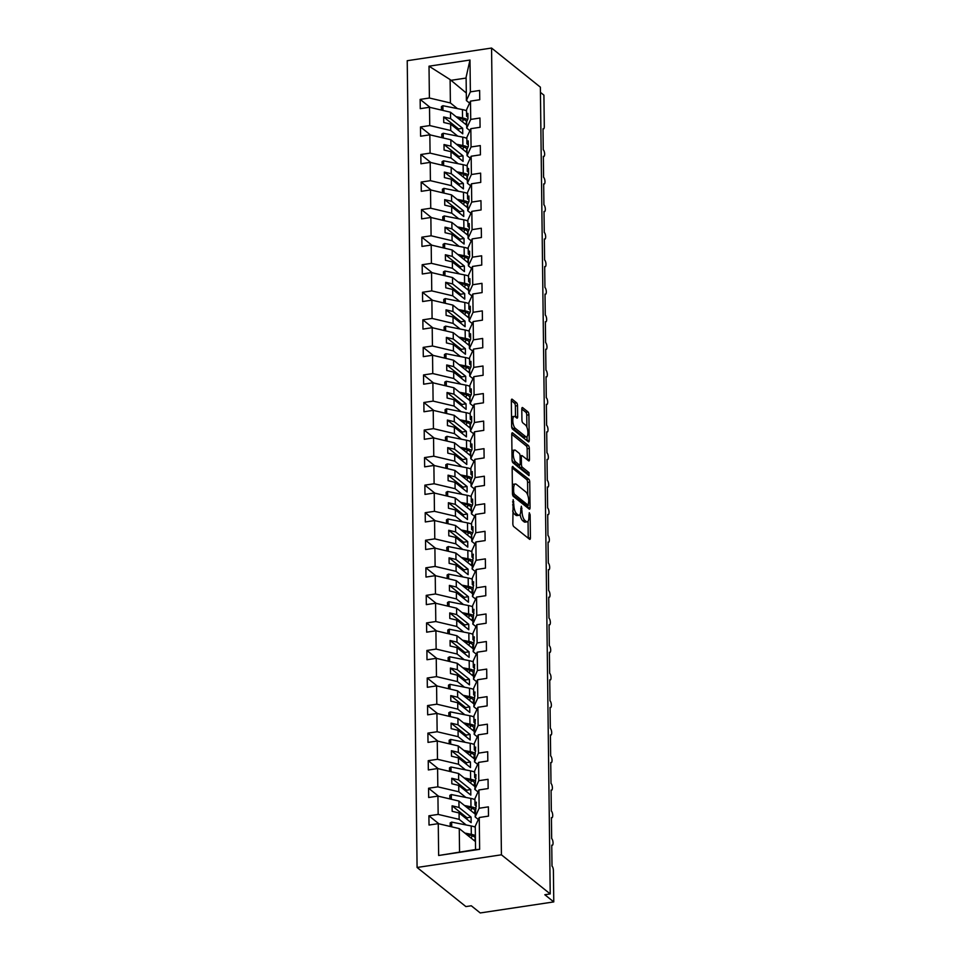<?xml version="1.0" encoding="UTF-8"?>
<svg xmlns="http://www.w3.org/2000/svg" width="961" height="961" viewBox="0 0 961 961"><rect width="100%" height="100%" fill="white"/><g stroke="black" fill="none" stroke-linecap="round" stroke-linejoin="round"><path stroke-width="1.44" d="M513.15 499.708L512.838 523.709A2.294 0.817 81.5 0 0 513.739 526.58L529.559 539.265A2.294 0.817 81.5 0 0 529.883 539.373A2.294 0.817 81.5 0 0 530.412 537.8L530.136 514.808L529.283 512.73L528.934 516.802A7.352 2.619 81.5 0 1 527.217 521.823A7.352 2.619 81.5 0 1 526.208 521.475L524.898 520.418A7.352 2.619 81.5 0 1 521.991 511.24L521.33 506.255L520.766 510.255A7.352 2.619 81.5 0 1 519.048 515.264A7.352 2.619 81.5 0 1 518.039 514.916L516.718 513.859A7.352 2.619 81.5 0 1 513.823 504.681L513.15 499.708M517.535 405.674A2.294 0.817 81.5 0 0 516.622 402.803L512.189 399.247A2.294 0.817 81.5 0 0 511.865 399.139A2.294 0.817 81.5 0 0 511.336 400.713L511.648 426.24A2.294 0.817 81.5 0 0 512.549 429.111L528.37 441.784A2.294 0.817 81.5 0 0 528.682 441.892A2.294 0.817 81.5 0 0 529.223 440.33L528.91 414.804A2.294 0.817 81.5 0 0 528.009 411.933L522.64 407.632A2.294 0.817 81.5 0 0 522.328 407.524A2.294 0.817 81.5 0 0 521.787 409.098L521.931 420.017A2.294 0.817 81.5 0 0 522.832 422.888L525.487 425.014A6.15 2.198 81.5 0 1 527.865 431.597A6.15 2.198 81.5 0 1 526.472 436.883A6.15 2.198 81.5 0 1 525.631 436.594L515.216 428.246A6.15 2.198 81.5 0 1 512.85 421.663A6.15 2.198 81.5 0 1 514.231 416.377A6.15 2.198 81.5 0 1 515.072 416.666L516.814 418.059A2.294 0.817 81.5 0 0 517.126 418.167A2.294 0.817 81.5 0 0 517.667 416.606L517.535 405.674L515.372 405.998A2.294 0.817 81.5 0 0 514.459 403.127L511.336 400.629M501.426 854.809L491.564 48.05L407.224 60.711L417.086 867.471L501.426 854.809L550.221 893.922L544.815 894.739L553.776 901.911L553.392 870.498A3.508 1.249 -98.5 0 0 552.01 866.113L551.746 845.175A3.508 1.249 81.5 0 0 552.239 845.344A3.508 1.249 81.5 0 0 553.019 842.329A3.508 1.249 81.5 0 0 551.674 838.569L551.41 817.619A3.508 1.249 81.5 0 0 551.902 817.787A3.508 1.249 81.5 0 0 552.683 814.772A3.508 1.249 81.5 0 0 551.338 811.012L551.073 790.074A3.508 1.249 81.5 0 0 551.554 790.242A3.508 1.249 81.5 0 0 552.347 787.215A3.508 1.249 81.5 0 0 551.001 783.455L550.737 762.517A3.508 1.249 81.5 0 0 551.218 762.686A3.508 1.249 81.5 0 0 552.01 759.658A3.508 1.249 81.5 0 0 550.665 755.911L550.401 734.961A3.508 1.249 81.5 0 0 550.881 735.129A3.508 1.249 81.5 0 0 551.674 732.114A3.508 1.249 81.5 0 0 550.329 728.354L550.064 707.416A3.508 1.249 81.5 0 0 550.545 707.572A3.508 1.249 81.5 0 0 551.338 704.557A3.508 1.249 81.5 0 0 549.992 700.797L549.728 679.859A3.508 1.249 81.5 0 0 550.209 680.028A3.508 1.249 81.5 0 0 551.001 677A3.508 1.249 81.5 0 0 549.656 673.241L549.392 652.303A3.508 1.249 81.5 0 0 549.872 652.471A3.508 1.249 81.5 0 0 550.665 649.456A3.508 1.249 81.5 0 0 549.32 645.696L549.055 624.746A3.508 1.249 81.5 0 0 549.536 624.914A3.508 1.249 81.5 0 0 550.329 621.899A3.508 1.249 81.5 0 0 548.983 618.139L548.719 597.201A3.508 1.249 81.5 0 0 549.199 597.37A3.508 1.249 81.5 0 0 549.992 594.342A3.508 1.249 81.5 0 0 548.647 590.583L548.383 569.645A3.508 1.249 81.5 0 0 548.863 569.813A3.508 1.249 81.5 0 0 549.656 566.786A3.508 1.249 81.5 0 0 548.311 563.038L548.046 542.088A3.508 1.249 81.5 0 0 548.527 542.256A3.508 1.249 81.5 0 0 549.32 539.241A3.508 1.249 81.5 0 0 547.962 535.481L547.71 514.543A3.508 1.249 81.5 0 0 548.19 514.7A3.508 1.249 81.5 0 0 548.983 511.684A3.508 1.249 81.5 0 0 547.626 507.925L547.374 486.987A3.508 1.249 81.5 0 0 547.854 487.155A3.508 1.249 81.5 0 0 548.647 484.128A3.508 1.249 81.5 0 0 547.289 480.368L547.037 459.43A3.508 1.249 81.5 0 0 547.518 459.598A3.508 1.249 81.5 0 0 548.311 456.583A3.508 1.249 81.5 0 0 546.953 452.823L546.701 431.873A3.508 1.249 81.5 0 0 547.181 432.042A3.508 1.249 81.5 0 0 547.974 429.026A3.508 1.249 81.5 0 0 546.617 425.267L546.365 404.329A3.508 1.249 81.5 0 0 546.845 404.497A3.508 1.249 81.5 0 0 547.638 401.47A3.508 1.249 81.5 0 0 546.28 397.71L546.028 376.772A3.508 1.249 81.5 0 0 546.509 376.94A3.508 1.249 81.5 0 0 547.302 373.913A3.508 1.249 81.5 0 0 545.944 370.153L545.692 349.215A3.508 1.249 81.5 0 0 546.172 349.384A3.508 1.249 81.5 0 0 546.965 346.368A3.508 1.249 81.5 0 0 545.608 342.609L545.355 321.671A3.508 1.249 81.5 0 0 545.836 321.827A3.508 1.249 81.5 0 0 546.629 318.812A3.508 1.249 81.5 0 0 545.271 315.052L545.019 294.114A3.508 1.249 81.5 0 0 545.5 294.282A3.508 1.249 81.5 0 0 546.292 291.255A3.508 1.249 81.5 0 0 544.935 287.495L544.683 266.557A3.508 1.249 81.5 0 0 545.163 266.726A3.508 1.249 81.5 0 0 545.956 263.71A3.508 1.249 81.5 0 0 544.599 259.95L544.346 239.001A3.508 1.249 81.5 0 0 544.827 239.169A3.508 1.249 81.5 0 0 545.62 236.154A3.508 1.249 81.5 0 0 544.262 232.394L544.01 211.456A3.508 1.249 81.5 0 0 544.491 211.612A3.508 1.249 81.5 0 0 545.283 208.597A3.508 1.249 81.5 0 0 543.926 204.837L543.674 183.899A3.508 1.249 81.5 0 0 544.154 184.068A3.508 1.249 81.5 0 0 544.947 181.04A3.508 1.249 81.5 0 0 543.59 177.28L543.337 156.343A3.508 1.249 81.5 0 0 543.818 156.511A3.508 1.249 81.5 0 0 544.611 153.496A3.508 1.249 81.5 0 0 543.253 149.736L543.001 128.798A3.508 1.249 81.5 0 0 543.482 128.954A3.508 1.249 81.5 0 0 544.298 126.564L543.914 95.151L540.43 92.364M491.564 48.05L540.37 87.163L550.221 893.922M513.006 466.541A2.294 0.817 81.5 0 0 512.693 466.433A2.294 0.817 81.5 0 0 512.153 467.995L512.465 493.534A2.294 0.817 81.5 0 0 513.366 496.393L529.199 509.078A2.294 0.817 81.5 0 0 529.511 509.186A2.294 0.817 81.5 0 0 530.052 507.624L529.739 482.086A2.294 0.817 81.5 0 0 528.826 479.215L512.417 466.626M512.057 459.887L511.745 434.36A2.294 0.817 81.5 0 1 512.285 432.786A2.294 0.817 81.5 0 1 512.597 432.894L528.418 445.58A2.294 0.817 81.5 0 1 529.319 448.439L529.463 459.37A2.294 0.817 81.5 0 1 528.922 460.944A2.294 0.817 81.5 0 1 528.61 460.824L522.183 455.682A2.294 0.817 81.5 0 0 521.871 455.574A2.294 0.817 81.5 0 0 521.33 457.148L521.427 464.391A2.294 0.817 81.5 0 0 522.328 467.262L529.006 472.62L529.043 475.647L512.958 462.758A2.294 0.817 81.5 0 1 512.057 459.887A6.15 2.198 81.5 0 0 513.51 462.253L515.673 461.929A6.15 2.198 81.5 0 1 513.306 455.346A6.15 2.198 81.5 0 1 514.688 450.06A6.15 2.198 81.5 0 1 515.528 450.349L519.204 453.292A2.294 0.817 81.5 0 1 520.105 456.163L520.189 463.406A2.294 0.817 81.5 0 1 519.661 464.98A2.294 0.817 81.5 0 1 519.336 464.872L515.673 461.929M466.301 93.013L450.108 79.583L429.014 66.189L469.989 60.038L470.373 91.86L479.623 90.478L479.743 99.728L470.494 101.121L466.517 109.818L466.59 116.209L467.947 117.29M470.373 91.86L466.397 100.557L469.581 103.103M470.494 101.121L470.722 119.416L479.959 118.023L480.08 127.284L470.83 128.678L466.854 137.363L466.926 143.754L468.283 144.847M470.722 119.416L466.734 128.113L469.917 130.66M470.83 128.678L471.058 146.973L480.296 145.579L480.416 154.841L471.166 156.223L467.19 164.92L467.262 171.31L468.62 172.403M471.058 146.973L467.07 155.658L470.253 158.217M471.166 156.223L471.395 174.518L480.632 173.136L480.752 182.398L471.503 183.779L467.526 192.476L467.599 198.867L468.956 199.96M471.395 174.518L467.406 183.215L470.59 185.773M471.503 183.779L471.731 202.074L480.968 200.693L481.089 209.942L471.839 211.336L467.863 220.021L467.935 226.424L469.292 227.505M471.731 202.074L467.743 210.771L470.926 213.318M471.839 211.336L472.067 229.631L481.305 228.237L481.425 237.499L472.175 238.893L468.199 247.578L468.271 253.968L469.629 255.061M472.067 229.631L468.079 238.328L471.262 240.875M472.175 238.893L472.404 257.188L481.641 255.794L481.761 265.056L472.512 266.437L468.536 275.134L468.608 281.525L469.965 282.618M472.404 257.188L468.415 265.873L471.599 268.431M472.512 266.437L472.74 284.732L481.978 283.351L482.098 292.6L472.848 293.994L468.872 302.691L468.944 309.082L470.301 310.163M472.74 284.732L468.752 293.429L471.935 295.976M472.848 293.994L473.076 312.289L482.314 310.896L482.434 320.157L473.184 321.551L469.208 330.236L469.28 336.638L470.638 337.719M473.076 312.289L469.088 320.986L472.271 323.533M473.184 321.551L473.413 339.846L482.65 338.452L482.77 347.714L473.521 349.095L469.545 357.792L469.617 364.183L470.974 365.276M473.413 339.846L469.424 348.531L472.608 351.089M473.521 349.095L473.749 367.39L482.987 366.009L483.107 375.27L473.857 376.652L469.881 385.349L469.953 391.74L471.31 392.833M473.749 367.39L469.761 376.087L472.944 378.646M473.857 376.652L474.085 394.947L483.323 393.566L483.443 402.815L474.193 404.209L470.217 412.906L470.289 419.296L471.647 420.377M474.085 394.947L470.097 403.644L473.28 406.191M474.193 404.209L474.422 422.504L483.659 421.11L483.779 430.372L474.53 431.765L470.554 440.45L470.626 446.841L471.983 447.934M474.422 422.504L470.434 431.201L473.617 433.747M474.53 431.765L474.758 450.06L483.996 448.667L484.116 457.929L474.866 459.31L470.89 468.007L470.962 474.398L472.319 475.491M474.758 450.06L470.77 458.745L473.953 461.304M474.866 459.31L475.094 477.605L484.332 476.224L484.452 485.473L475.202 486.867L471.226 495.564L471.298 501.954L472.656 503.035M475.094 477.605L471.106 486.302L474.302 488.849M475.202 486.867L475.431 505.162L484.668 503.78L484.788 513.03L475.539 514.423L471.563 523.108L471.635 529.511L472.992 530.592M475.431 505.162L471.443 513.859L474.638 516.405M475.539 514.423L475.767 532.718L485.005 531.325L485.125 540.587L475.875 541.968L471.899 550.665L471.971 557.056L473.329 558.149M475.767 532.718L471.779 541.403L474.974 543.962M475.875 541.968L476.103 560.263L485.353 558.882L485.461 568.143L476.212 569.525L472.235 578.222L472.307 584.612L473.665 585.705M476.103 560.263L472.127 568.96L475.311 571.519M476.212 569.525L476.44 587.82L485.689 586.438L485.798 595.688L476.548 597.081L472.572 605.778L472.644 612.169L474.001 613.25M476.44 587.82L472.464 596.517L475.647 599.063M476.548 597.081L476.776 615.376L486.026 613.983L486.134 623.245L476.884 624.638L472.908 633.323L472.98 639.714L474.35 640.807M476.776 615.376L472.8 624.073L475.983 626.62M476.884 624.638L477.112 642.933L486.362 641.54L486.47 650.801L477.221 652.183L473.244 660.88L473.317 667.27L474.686 668.363M477.112 642.933L473.136 651.618L476.32 654.177M477.221 652.183L477.449 670.478L486.698 669.096L486.807 678.358L477.557 679.739L473.581 688.436L473.665 694.827L475.022 695.908M477.449 670.478L473.473 679.175L476.656 681.721M477.557 679.739L477.785 698.034L487.035 696.653L487.143 705.903L477.893 707.296L473.917 715.981L474.001 722.384L475.359 723.465M477.785 698.034L473.809 706.731L476.992 709.278M477.893 707.296L478.122 725.591L487.371 724.198L487.479 733.459L478.23 734.841L474.253 743.538L474.338 749.928L475.695 751.022M478.122 725.591L474.145 734.276L477.329 736.835M478.23 734.841L478.458 753.148L487.707 751.754L487.816 761.016L478.578 762.397L474.59 771.094L474.674 777.485L476.031 778.578M478.458 753.148L474.482 761.833L477.665 764.391M478.578 762.397L478.794 780.692L488.044 779.311L488.152 788.561L478.914 789.954L474.926 798.651L475.01 805.042L476.368 806.123M478.794 780.692L474.818 789.389L478.001 791.936M430.168 107.428L420.149 99.403L420.269 108.665L429.507 107.272L429.735 125.567L450.733 130.516L457.76 136.15M466.698 125.194L450.505 112.221L429.507 107.272M430.504 134.984L420.486 126.96L420.606 136.21L429.843 134.828L430.072 153.123L451.069 158.06L458.097 163.694M467.034 152.739L450.841 139.765L429.843 134.828M430.84 162.529L420.834 154.505L420.942 163.766L430.192 162.385L430.408 180.68L451.406 185.617L458.433 191.251M467.37 180.296L451.177 167.322L430.192 162.385M431.177 190.086L421.17 182.061L421.278 191.323L430.528 189.93L430.744 208.225L451.742 213.174L458.769 218.808M467.707 207.852L451.514 194.879L430.528 189.93M431.513 217.642L421.507 209.618L421.615 218.88L430.864 217.486L431.081 235.781L452.078 240.731L459.106 246.352M468.043 235.409L451.85 222.423L430.864 217.486M431.849 245.199L421.843 237.175L421.951 246.424L431.201 245.043L431.417 263.338L452.415 268.275L459.442 273.909M468.379 262.954L452.187 249.98L431.201 245.043M432.186 272.744L422.179 264.719L422.287 273.981L431.537 272.588L431.753 290.883L452.751 295.832L459.778 301.466M468.716 290.51L452.523 277.537L431.537 272.588M432.522 300.3L422.516 292.276L422.624 301.538L431.873 300.144L432.09 318.439L453.087 323.389L460.115 329.022M469.052 318.067L452.871 305.093L431.873 300.144M432.858 327.857L422.852 319.833L422.96 329.082L432.21 327.701L432.426 345.996L453.424 350.933L460.451 356.567M469.388 345.612L453.208 332.638L432.21 327.701M433.195 355.402L423.188 347.377L423.296 356.639L432.546 355.258L432.762 373.553L453.76 378.49L460.787 384.124M469.725 373.168L453.544 360.195L432.546 355.258M433.531 382.959L423.525 374.934L423.633 384.196L432.882 382.802L433.099 401.097L454.097 406.047L461.124 411.68M470.061 400.725L453.88 387.751L432.882 382.802M433.867 410.515L423.861 402.491L423.969 411.752L433.219 410.359L433.435 428.654L454.433 433.603L461.46 439.237M470.397 428.282L454.217 415.308L433.219 410.359M434.204 438.072L424.197 430.047L424.306 439.297L433.555 437.916L433.771 456.211L454.769 461.148L461.797 466.782M470.734 455.826L454.553 442.853L433.555 437.916M434.54 465.617L424.534 457.592L424.642 466.854L433.891 465.46L434.108 483.755L455.106 488.705L462.133 494.338M471.07 483.383L454.889 470.409L433.891 465.46M434.877 493.173L424.87 485.149L424.978 494.41L434.228 493.017L434.444 511.312L455.442 516.261L462.469 521.895M471.407 510.94L455.226 497.966L434.228 493.017M435.213 520.73L425.206 512.706L425.315 521.955L434.564 520.574L434.78 538.869L455.778 543.806L462.806 549.44M471.755 538.496L455.562 525.511L434.564 520.574M435.549 548.275L425.543 540.25L425.651 549.512L434.901 548.13L435.117 566.425L456.115 571.363L463.154 576.996M472.091 566.041L455.898 553.068L434.901 548.13M435.886 575.831L425.879 567.807L425.987 577.068L435.237 575.675L435.453 593.97L456.451 598.919L463.49 604.553M472.428 593.598L456.235 580.624L435.237 575.675M436.222 603.388L426.216 595.364L426.324 604.625L435.573 603.232L435.801 621.527L456.787 626.476L463.827 632.11M472.764 621.154L456.571 608.181L435.573 603.232M436.558 630.945L426.552 622.92L426.66 632.17L435.91 630.788L436.138 649.083L457.124 654.021L464.163 659.654M473.1 648.699L456.907 635.726L435.91 630.788M436.895 658.489L426.888 650.465L426.996 659.726L436.246 658.333L436.474 676.64L457.46 681.577L464.499 687.211M473.437 676.256L457.244 663.282L436.246 658.333M437.231 686.046L427.225 678.022L427.333 687.283L436.582 685.89L436.811 704.185L457.796 709.134L464.836 714.768M473.773 703.812L457.58 690.839L436.582 685.89M437.579 713.603L427.561 705.578L427.669 714.828L436.919 713.446L437.147 731.741L458.133 736.679L465.172 742.312M474.109 731.369L457.916 718.384L436.919 713.446M437.916 741.147L427.897 733.123L428.005 742.385L437.255 741.003L437.483 759.298L458.481 764.235L465.508 769.869M474.446 758.914L458.253 745.94L437.255 741.003M438.252 768.704L428.234 760.68L428.342 769.941L437.591 768.548L437.82 786.843L458.817 791.792L465.845 797.426M474.782 786.47L458.589 773.497L437.591 768.548M438.588 796.261L428.57 788.236L428.678 797.498L437.928 796.104L438.156 814.399L428.906 815.793L429.026 825.043L438.264 823.661L438.648 855.494L475.551 849.548M475.118 814.027L458.926 801.054L437.928 796.104M478.914 789.954L479.131 808.249L488.38 806.856L488.488 816.117L479.251 817.511L475.263 826.196L475.551 849.572L479.635 849.332L438.648 855.494M479.131 808.249L475.154 816.946L478.338 819.493M475.455 841.572L459.262 828.598L438.264 823.661M553.776 901.911L480.248 912.95L471.298 905.779L465.893 906.583L417.086 867.471M450.108 79.583L450.397 102.959L457.424 108.593M450.397 102.959L429.399 98.01L420.149 99.403M420.486 126.96L429.735 125.567M420.834 154.505L430.072 153.123M421.17 182.061L430.408 180.68M421.507 209.618L430.744 208.225M421.843 237.175L431.081 235.781M422.179 264.719L431.417 263.338M422.516 292.276L431.753 290.883M422.852 319.833L432.09 318.439M423.188 347.377L432.426 345.996M423.525 374.934L432.762 373.553M423.861 402.491L433.099 401.097M424.197 430.047L433.435 428.654M424.534 457.592L433.771 456.211M424.87 485.149L434.108 483.755M425.206 512.706L434.444 511.312M425.543 540.25L434.78 538.869M425.879 567.807L435.117 566.425M426.216 595.364L435.453 593.97M426.552 622.92L435.801 621.527M426.888 650.465L436.138 649.083M427.225 678.022L436.474 676.64M427.561 705.578L436.811 704.185M427.897 733.123L437.147 731.741M428.234 760.68L437.483 759.298M428.57 788.236L437.82 786.843M429.014 66.189L429.399 98.01M479.251 817.511L479.635 849.332M466.59 116.209L467.899 113.35L467.971 118.852L466.662 121.723L466.734 128.113M450.505 112.221L450.589 118.611L443.682 116.978L443.742 122.491L450.649 124.113L450.733 130.516M450.649 124.113L462.746 133.807L462.673 128.293L450.589 118.611M466.926 143.754L468.235 140.895L468.307 146.408L466.998 149.267L467.07 155.658M450.841 139.765L450.925 146.156L444.018 144.534L444.078 150.048L450.985 151.67L451.069 158.06M450.985 151.67L463.082 161.364L463.01 155.85L450.925 146.156M467.262 171.31L468.572 168.451L468.644 173.965L467.334 176.824L467.406 183.215M451.177 167.322L451.262 173.713L444.354 172.091L444.414 177.605L451.322 179.226L451.406 185.617M451.322 179.226L463.418 188.909L463.346 183.407L451.262 173.713M467.599 198.867L468.908 196.008L468.98 201.522L467.671 204.381L467.743 210.771M451.514 194.879L451.598 201.269L444.691 199.648L444.751 205.149L451.67 206.783L451.742 213.174M451.67 206.783L463.755 216.465L463.682 210.952L451.598 201.269M467.935 226.424L469.244 223.565L469.316 229.066L468.007 231.925L468.079 238.328M451.85 222.423L451.934 228.826L445.027 227.192L445.087 232.706L452.006 234.328L452.078 240.731M452.006 234.328L464.091 244.022L464.019 238.508L451.934 228.826M468.271 253.968L469.581 251.109L469.653 256.623L468.343 259.482L468.415 265.873M452.187 249.98L452.271 256.371L445.363 254.749L445.436 260.263L452.343 261.885L452.415 268.275M452.343 261.885L464.427 271.579L464.355 266.065L452.271 256.371M468.608 281.525L469.917 278.666L469.989 284.18L468.68 287.039L468.752 293.429M452.523 277.537L452.607 283.927L445.7 282.306L445.772 287.807L452.679 289.441L452.751 295.832M452.679 289.441L464.764 299.123L464.692 293.622L452.607 283.927M468.944 309.082L470.253 306.223L470.325 311.724L469.016 314.595L469.088 320.986M452.871 305.093L452.943 311.484L446.036 309.85L446.108 315.364L453.015 316.998L453.087 323.389M453.015 316.998L465.1 326.68L465.028 321.166L452.943 311.484M469.28 336.638L470.59 333.767L470.662 339.281L469.352 342.14L469.424 348.531M453.208 332.638L453.28 339.029L446.372 337.407L446.445 342.921L453.352 344.543L453.424 350.933M453.352 344.543L465.436 354.237L465.364 348.723L453.28 339.029M469.617 364.183L470.926 361.324L470.998 366.838L469.689 369.697L469.761 376.087M453.544 360.195L453.616 366.585L446.709 364.964L446.781 370.478L453.688 372.099L453.76 378.49M453.688 372.099L465.773 381.793L465.701 376.28L453.616 366.585M469.953 391.74L471.262 388.881L471.334 394.394L470.025 397.253L470.097 403.644M453.88 387.751L453.952 394.142L447.045 392.52L447.117 398.022L454.024 399.656L454.097 406.047M454.024 399.656L466.109 409.338L466.037 403.824L453.952 394.142M470.289 419.296L471.599 416.437L471.671 421.939L470.361 424.798L470.434 431.201M454.217 415.308L454.289 421.699L447.382 420.065L447.454 425.579L454.361 427.201L454.433 433.603M454.361 427.201L466.445 436.895L466.385 431.381L454.289 421.699M470.626 446.841L471.935 443.982L472.007 449.496L470.698 452.355L470.77 458.745M454.553 442.853L454.625 449.243L447.718 447.622L447.79 453.136L454.697 454.757L454.769 461.148M454.697 454.757L466.782 464.451L466.722 458.938L454.625 449.243M470.962 474.398L472.271 471.539L472.344 477.052L471.034 479.911L471.106 486.302M454.889 470.409L454.961 476.8L448.054 475.178L448.126 480.68L455.034 482.314L455.106 488.705M455.034 482.314L467.118 491.996L467.058 486.494L454.961 476.8M471.298 501.954L472.608 499.095L472.68 504.597L471.37 507.468L471.443 513.859M455.226 497.966L455.298 504.357L448.391 502.723L448.463 508.237L455.37 509.871L455.442 516.261M455.37 509.871L467.454 519.553L467.394 514.039L455.298 504.357M471.635 529.511L472.944 526.64L473.016 532.154L471.707 535.013L471.779 541.403M455.562 525.511L455.634 531.913L448.727 530.28L448.799 535.794L455.706 537.415L455.778 543.806M455.706 537.415L467.791 547.109L467.731 541.596L455.634 531.913M471.971 557.056L473.28 554.197L472.127 568.96M455.898 553.068L455.97 559.458L449.063 557.836L449.135 563.35L456.043 564.972L456.115 571.363M456.043 564.972L468.127 574.666L468.067 569.152L455.97 559.458M472.307 584.612L473.617 581.753L472.464 596.517M456.235 580.624L456.307 587.015L449.4 585.393L449.472 590.895L456.379 592.529L456.451 598.919M456.379 592.529L468.463 602.211L468.403 596.709L456.307 587.015M472.644 612.169L473.953 609.31L472.8 624.073M456.571 608.181L456.643 614.572L449.736 612.938L449.808 618.452L456.715 620.073L456.787 626.476M456.715 620.073L468.8 629.767L468.74 624.254L456.643 614.572M472.98 639.714L474.302 636.855L473.136 651.618M456.907 635.726L456.98 642.116L450.072 640.494L450.144 646.008L457.052 647.63L457.124 654.021M457.052 647.63L469.136 657.324L469.076 651.81L456.98 642.116M473.317 667.27L474.638 664.411L473.473 679.175M457.244 663.282L457.316 669.673L450.409 668.051L450.481 673.553L457.388 675.187L457.46 681.577M457.388 675.187L469.473 684.869L469.412 679.367L457.316 669.673M473.665 694.827L474.974 691.968L473.809 706.731M457.58 690.839L457.652 697.23L450.745 695.596L450.817 701.11L457.724 702.743L457.796 709.134M457.724 702.743L469.809 712.425L469.749 706.912L457.652 697.23M474.001 722.384L475.311 719.513L474.145 734.276M457.916 718.384L457.989 724.786L451.081 723.152L451.153 728.666L458.061 730.288L458.133 736.679M458.061 730.288L470.145 739.982L470.085 734.468L457.989 724.786M474.338 749.928L475.647 747.069L474.482 761.833M458.253 745.94L458.325 752.331L451.418 750.709L451.49 756.223L458.397 757.845L458.481 764.235M458.397 757.845L470.482 767.539L470.422 762.025L458.325 752.331M474.674 777.485L475.983 774.626L474.818 789.389M458.589 773.497L458.661 779.888L451.754 778.266L451.826 783.768L458.733 785.401L458.817 791.792M458.733 785.401L470.818 795.083L470.758 789.582L458.661 779.888M475.01 805.042L476.32 802.183L475.154 816.946M458.926 801.054L458.998 807.444L452.09 805.811L452.163 811.324L459.07 812.946L459.154 819.349L466.181 824.982M459.07 812.946L471.154 822.64L471.094 817.126L458.998 807.444M459.154 819.349L438.156 814.399M438.925 823.817L428.906 815.793M459.262 828.598L459.55 851.975M469.989 60.038L466.109 77.18L466.397 100.557M466.121 78.057L450.565 80.388M471.094 817.126L466.986 817.751L466.998 819.313M466.986 817.751L452.09 805.811M470.758 789.582L466.65 790.194L466.662 791.756M466.65 790.194L451.754 778.266M470.422 762.025L466.313 762.638L466.325 764.199M466.313 762.638L451.418 750.709M470.085 734.468L465.977 735.081L465.989 736.655M465.977 735.081L451.081 723.152M469.749 706.912L465.641 707.536L465.653 709.098M465.641 707.536L450.745 695.596M469.412 679.367L465.304 679.98L465.316 681.541M465.304 679.98L450.409 668.051M469.076 651.81L464.968 652.423L464.98 653.985M464.968 652.423L450.072 640.494M468.74 624.254L464.631 624.878L464.643 626.44M464.631 624.878L449.736 612.938M468.403 596.709L464.295 597.322L464.307 598.883M464.295 597.322L449.4 585.393M468.067 569.152L463.959 569.765L463.971 571.327M463.959 569.765L449.063 557.836M467.731 541.596L463.622 542.208L463.634 543.77M463.622 542.208L448.727 530.28M467.394 514.039L463.286 514.664L463.298 516.225M463.286 514.664L448.391 502.723M467.058 486.494L462.95 487.107L462.962 488.668M462.95 487.107L448.054 475.178M466.722 458.938L462.613 459.55L462.625 461.112M462.613 459.55L447.718 447.622M466.385 431.381L462.265 432.006L462.289 433.567M462.265 432.006L447.382 420.065M466.037 403.824L461.929 404.449L461.953 406.01M461.929 404.449L447.045 392.52M465.701 376.28L461.592 376.892L461.616 378.454M461.592 376.892L446.709 364.964M465.364 348.723L461.256 349.336L461.28 350.897M461.256 349.336L446.372 337.407M465.028 321.166L460.92 321.791L460.944 323.352M460.92 321.791L446.036 309.85M464.692 293.622L460.583 294.234L460.607 295.796M460.583 294.234L445.7 282.306M464.355 266.065L460.247 266.678L460.271 268.239M460.247 266.678L445.363 254.749M464.019 238.508L459.911 239.133L459.935 240.694M459.911 239.133L445.027 227.192M463.682 210.952L459.574 211.576L459.598 213.138M459.574 211.576L444.691 199.648M463.346 183.407L459.238 184.019L459.262 185.581M459.238 184.019L444.354 172.091M463.01 155.85L458.902 156.463L458.926 158.024M458.902 156.463L444.018 144.534M462.673 128.293L458.565 128.918L458.589 130.48M458.565 128.918L443.682 116.978M512.681 510.976A7.352 2.619 81.5 0 0 514.555 514.183L516.718 513.859M519.048 515.264L516.886 515.589A7.352 2.619 81.5 0 1 515.877 515.24L514.555 514.183M520.069 514.351A7.352 2.619 81.5 0 0 522.736 520.742L524.898 520.418M527.217 521.823L525.054 522.147A7.352 2.619 81.5 0 1 524.045 521.799L522.736 520.742M528.25 538.208A2.294 0.817 81.5 0 0 528.25 538.124L528.045 521.234M527.733 495.143L527.577 482.41A2.294 0.817 81.5 0 0 526.664 479.539L512.153 467.911M527.889 508.033A2.294 0.817 81.5 0 0 527.889 507.949L527.853 505.438M513.667 492.14L514.303 494.146L528.19 505.27L528.754 501.113A7.352 2.619 81.5 0 0 525.847 491.936L516.357 484.332A7.352 2.619 81.5 0 0 515.348 483.984A7.352 2.619 81.5 0 0 513.63 489.005L513.667 492.14L512.453 492.32M526.436 505.534L512.633 494.867M515.348 483.984L513.186 484.308A7.352 2.619 81.5 0 0 512.357 484.885M511.745 434.264L526.256 445.904L528.418 445.58M527.301 459.778A2.294 0.817 81.5 0 0 527.289 459.694L527.157 448.763A2.294 0.817 81.5 0 0 526.256 445.904M519.276 465.028A2.294 0.817 81.5 0 0 520.165 467.587L526.844 472.944L529.006 472.62M527.433 474.35L526.844 472.944M514.688 450.06L512.525 450.385A6.15 2.198 81.5 0 0 511.949 450.733M519.661 464.98L517.499 465.304A2.294 0.817 81.5 0 1 517.174 465.196L513.51 462.253M515.504 417.014A2.294 0.817 81.5 0 0 515.504 416.93L515.372 405.998M514.231 416.377L512.069 416.702A6.15 2.198 81.5 0 0 511.528 417.002M511.648 426.324A6.15 2.198 81.5 0 0 513.054 428.57L515.216 428.246M526.472 436.883L524.31 437.207A6.15 2.198 81.5 0 1 523.469 436.919L513.054 428.57M526.892 427.261L526.748 415.128A2.294 0.817 81.5 0 0 525.847 412.257L521.787 409.014M527.06 440.739A2.294 0.817 81.5 0 0 527.06 440.655L527.012 436.582M475.275 827.205A14.511 4.877 179.3 0 0 471.202 825.967L451.658 822.099L450.168 822.916L450.216 826.472M475.383 835.577A14.511 4.877 179.3 0 0 471.31 834.352L464.836 833.067M451.706 826.82L451.658 822.099M466.674 834.544L469.821 835.169A11.7 3.94 -0.7 0 1 475.359 838.436A11.7 3.94 -0.7 0 1 475.166 839.157L474.338 840.683M472.319 835.842L471.106 838.088M474.938 799.648A14.511 4.877 179.3 0 0 470.866 798.423L451.322 794.555L449.832 795.372L449.88 798.915M476.007 808.513A14.511 4.877 179.3 0 0 470.974 806.796L464.499 805.51M451.37 799.276L451.322 794.555M466.337 806.988L469.485 807.612A11.7 3.94 -0.7 0 1 475.022 810.88A11.7 3.94 -0.7 0 1 474.83 811.613L474.001 813.138M471.983 808.285L470.77 810.543M474.602 772.091A14.511 4.877 179.3 0 0 470.53 770.866L450.985 766.998L449.496 767.815L449.544 771.371M475.671 780.969A14.511 4.877 179.3 0 0 470.626 779.239L464.163 777.966M451.033 771.719L450.985 766.998M466.001 779.431L469.148 780.056A11.7 3.94 -0.7 0 1 474.686 783.323A11.7 3.94 -0.7 0 1 474.494 784.056L473.665 785.581M471.647 780.728L470.434 782.987M474.266 744.535A14.511 4.877 179.3 0 0 470.193 743.309L450.649 739.441L449.159 740.258L449.207 743.814M475.335 753.412A14.511 4.877 179.3 0 0 470.289 751.682L463.827 750.409M450.697 744.162L450.649 739.441M465.665 751.886L468.812 752.511A11.7 3.94 -0.7 0 1 474.35 755.778A11.7 3.94 -0.7 0 1 474.157 756.499L473.329 758.025M471.31 753.184L470.097 755.43M473.929 716.99A14.511 4.877 179.3 0 0 469.857 715.753L450.313 711.885L448.823 712.714L448.871 716.257M474.998 725.855A14.511 4.877 179.3 0 0 469.953 724.138L463.49 722.852M450.361 716.606L450.313 711.885M465.328 724.33L468.475 724.954A11.7 3.94 -0.7 0 1 474.013 728.222A11.7 3.94 -0.7 0 1 473.821 728.955L472.992 730.468M470.974 725.627L469.761 727.885M473.593 689.433A14.511 4.877 179.3 0 0 469.521 688.208L449.976 684.34L448.487 685.157L448.535 688.701M474.662 698.299A14.511 4.877 179.3 0 0 469.617 696.581L463.154 695.296M450.024 689.061L449.976 684.34M464.992 696.773L468.139 697.398A11.7 3.94 -0.7 0 1 473.677 700.665A11.7 3.94 -0.7 0 1 473.485 701.398L472.656 702.923M470.638 698.07L469.424 700.329M473.256 661.877A14.511 4.877 179.3 0 0 469.184 660.651L449.64 656.783L448.15 657.6L448.198 661.156M474.326 670.754A14.511 4.877 179.3 0 0 469.28 669.024L462.818 667.751M449.688 661.504L449.64 656.783M464.656 669.228L467.803 669.841A11.7 3.94 -0.7 0 1 473.341 673.12A11.7 3.94 -0.7 0 1 473.148 673.841L472.319 675.367M470.301 670.526L469.088 672.772M472.92 634.32A14.511 4.877 179.3 0 0 468.848 633.095L449.304 629.227L447.814 630.044L447.862 633.599M473.989 643.197A14.511 4.877 179.3 0 0 468.944 641.48L462.481 640.194M449.352 633.948L449.304 629.227M464.319 641.672L467.466 642.296A11.7 3.94 -0.7 0 1 473.004 645.564A11.7 3.94 -0.7 0 1 472.812 646.285L471.983 647.81M469.965 642.969L468.752 645.215M472.584 606.775A14.511 4.877 179.3 0 0 468.512 605.55L448.955 601.682L447.478 602.499L447.526 606.043M473.653 615.641A14.511 4.877 179.3 0 0 468.608 613.923L462.145 612.637M449.015 606.403L448.955 601.682M463.983 614.115L467.13 614.74A11.7 3.94 -0.7 0 1 472.668 618.007A11.7 3.94 -0.7 0 1 472.476 618.74L471.647 620.253M469.629 615.412L468.415 617.671M472.247 579.219A14.511 4.877 179.3 0 0 468.175 577.993L448.619 574.125L447.141 574.942L447.189 578.498M473.305 588.096A14.511 4.877 179.3 0 0 468.271 586.366L461.809 585.093M448.679 578.846L448.619 574.125M463.646 586.558L466.794 587.183A11.7 3.94 -0.7 0 1 472.331 590.45A11.7 3.94 -0.7 0 1 472.139 591.183L471.31 592.709M469.292 587.856L468.079 590.114M471.911 551.662A14.511 4.877 179.3 0 0 467.839 550.437L448.282 546.569L446.805 547.386L446.853 550.941M472.968 560.539A14.511 4.877 179.3 0 0 467.935 558.809L461.472 557.536M448.343 551.29L448.282 546.569M463.31 559.014L466.457 559.638A11.7 3.94 -0.7 0 1 471.995 562.906A11.7 3.94 -0.7 0 1 471.803 563.626L470.974 565.152M468.956 560.311L467.743 562.557M471.575 524.117A14.511 4.877 179.3 0 0 467.502 522.88L447.946 519.012L446.469 519.841L446.517 523.385M472.632 532.983A14.511 4.877 179.3 0 0 467.599 531.265L461.136 529.979M448.006 523.733L447.946 519.012M462.974 531.457L466.121 532.082A11.7 3.94 -0.7 0 1 471.659 535.349A11.7 3.94 -0.7 0 1 471.467 536.082L470.638 537.595M468.62 532.754L467.406 535.001M471.238 496.561A14.511 4.877 179.3 0 0 467.166 495.335L447.61 491.467L446.132 492.284L446.18 495.828M472.295 505.426A14.511 4.877 179.3 0 0 467.262 503.708L460.8 502.423M447.67 496.188L447.61 491.467M462.637 503.9L465.785 504.525A11.7 3.94 -0.7 0 1 471.322 507.792A11.7 3.94 -0.7 0 1 471.13 508.525L470.301 510.051M468.283 505.198L467.07 507.456M470.902 469.004A14.511 4.877 179.3 0 0 466.83 467.779L447.273 463.911L445.796 464.728L445.844 468.283M471.959 477.881A14.511 4.877 179.3 0 0 466.926 476.151L460.463 474.878M447.333 468.632L447.273 463.911M462.301 476.356L465.448 476.968A11.7 3.94 -0.7 0 1 470.986 480.248A11.7 3.94 -0.7 0 1 470.794 480.968L469.965 482.494M467.947 477.653L466.734 479.899M470.566 441.447A14.511 4.877 179.3 0 0 466.493 440.222L446.937 436.354L445.46 437.171L445.508 440.727M471.623 450.325A14.511 4.877 179.3 0 0 466.59 448.607L460.115 447.321M446.997 441.075L446.937 436.354M461.965 448.799L465.112 449.424A11.7 3.94 -0.7 0 1 470.638 452.691A11.7 3.94 -0.7 0 1 470.458 453.412L469.629 454.937M467.611 450.096L466.397 452.343M470.229 413.903A14.511 4.877 179.3 0 0 466.157 412.677L446.601 408.809L445.123 409.626L445.171 413.17M471.286 422.768A14.511 4.877 179.3 0 0 466.253 421.05L459.778 419.765M446.661 413.53L446.601 408.809M461.628 421.242L464.776 421.867A11.7 3.94 -0.7 0 1 470.301 425.134A11.7 3.94 -0.7 0 1 470.109 425.867L469.292 427.381M467.274 422.54L466.049 424.798M469.893 386.346A14.511 4.877 179.3 0 0 465.821 385.121L446.264 381.253L444.787 382.07L444.835 385.625M470.95 395.223A14.511 4.877 179.3 0 0 465.917 393.493L459.442 392.22M446.324 385.974L446.264 381.253M461.292 393.686L464.439 394.31A11.7 3.94 -0.7 0 1 469.965 397.578A11.7 3.94 -0.7 0 1 469.773 398.31L468.956 399.836M466.938 394.983L465.713 397.241M469.557 358.789A14.511 4.877 179.3 0 0 465.484 357.564L445.928 353.696L444.45 354.513L444.499 358.069M470.614 367.667A14.511 4.877 179.3 0 0 465.58 365.937L459.106 364.663M445.988 358.417L445.928 353.696M460.956 366.141L464.103 366.766A11.7 3.94 -0.7 0 1 469.629 370.033A11.7 3.94 -0.7 0 1 469.436 370.754L468.62 372.279M466.602 367.438L465.376 369.685M469.22 331.245A14.511 4.877 179.3 0 0 465.148 330.007L445.592 326.139L444.114 326.968L444.162 330.512M470.277 340.11A14.511 4.877 179.3 0 0 465.244 338.392L458.769 337.107M445.652 330.86L445.592 326.139M460.619 338.584L463.767 339.209A11.7 3.94 -0.7 0 1 469.292 342.476A11.7 3.94 -0.7 0 1 469.1 343.209L468.283 344.723M466.265 339.882L465.04 342.128M468.884 303.688A14.511 4.877 179.3 0 0 464.812 302.463L445.255 298.595L443.778 299.412L443.826 302.955M469.941 312.553A14.511 4.877 179.3 0 0 464.908 310.835L458.433 309.55M445.315 303.316L445.255 298.595M460.283 311.028L463.43 311.652A11.7 3.94 -0.7 0 1 468.956 314.92A11.7 3.94 -0.7 0 1 468.764 315.652L467.947 317.178M465.929 312.325L464.704 314.583M468.548 276.131A14.511 4.877 179.3 0 0 464.475 274.906L444.919 271.038L443.441 271.855L443.489 275.411M469.605 285.009A14.511 4.877 179.3 0 0 464.571 283.279L458.097 282.005M444.979 275.759L444.919 271.038M459.947 283.483L463.094 284.096A11.7 3.94 -0.7 0 1 468.62 287.375A11.7 3.94 -0.7 0 1 468.427 288.096L467.611 289.621M465.592 284.78L464.367 287.027M468.211 248.575A14.511 4.877 179.3 0 0 464.127 247.349L444.583 243.481L443.105 244.298L443.153 247.854M469.268 257.452A14.511 4.877 179.3 0 0 464.235 255.734L457.76 254.449M444.643 248.202L444.583 243.481M459.61 255.926L462.758 256.551A11.7 3.94 -0.7 0 1 468.283 259.818A11.7 3.94 -0.7 0 1 468.091 260.539L467.274 262.065M465.256 257.224L464.031 259.47M467.875 221.03A14.511 4.877 179.3 0 0 463.791 219.805L444.246 215.937L442.769 216.754L442.805 220.297M468.932 229.895A14.511 4.877 179.3 0 0 463.899 228.177L457.424 226.892M444.306 220.658L444.246 215.937M459.274 228.37L462.421 228.994A11.7 3.94 -0.7 0 1 467.947 232.262A11.7 3.94 -0.7 0 1 467.755 232.994L466.938 234.508M464.92 229.667L463.695 231.925M467.539 193.473A14.511 4.877 179.3 0 0 463.454 192.248L443.91 188.38L442.432 189.197L442.468 192.753M468.596 202.351A14.511 4.877 179.3 0 0 463.562 200.621L457.088 199.347M443.97 193.101L443.91 188.38M458.938 200.813L462.085 201.438A11.7 3.94 -0.7 0 1 467.611 204.705A11.7 3.94 -0.7 0 1 467.418 205.438L466.602 206.963M464.583 202.11L463.358 204.369M467.202 165.917A14.511 4.877 179.3 0 0 463.118 164.691L443.574 160.823L442.096 161.64L442.132 165.196M468.259 174.794A14.511 4.877 179.3 0 0 463.226 173.064L456.751 171.791M443.634 165.544L443.574 160.823M458.601 173.268L461.748 173.893A11.7 3.94 -0.7 0 1 467.274 177.16A11.7 3.94 -0.7 0 1 467.082 177.881L466.265 179.407M464.247 174.566L463.022 176.812M466.866 138.372A14.511 4.877 179.3 0 0 462.782 137.135L443.237 133.267L441.76 134.096L441.796 137.639M467.923 147.237A14.511 4.877 179.3 0 0 462.89 145.519L456.415 144.234M443.297 137.988L443.237 133.267M458.265 145.712L461.412 146.336A11.7 3.94 -0.7 0 1 466.938 149.604A11.7 3.94 -0.7 0 1 466.746 150.336L465.929 151.85M463.911 147.009L462.685 149.255M466.529 110.815A14.511 4.877 179.3 0 0 462.445 109.59L442.901 105.722L441.423 106.539L441.459 110.083M467.587 119.681A14.511 4.877 179.3 0 0 462.553 117.963L456.079 116.677M442.961 110.443L442.901 105.722M457.929 118.155L461.076 118.78A11.7 3.94 -0.7 0 1 466.602 122.047A11.7 3.94 -0.7 0 1 466.409 122.78L465.592 124.305M463.574 119.452L462.349 121.711M512.609 504.873L513.823 504.681M515.877 515.24L518.039 514.916M520.742 508.441L521.955 508.261M520.742 511.42L521.991 511.24M524.045 521.799L526.208 521.475M528.922 515L530.136 514.808M528.25 538.124L530.412 537.8M512.573 501.894L513.787 501.714M526.664 479.539L528.826 479.215M527.577 482.41L529.739 482.086M527.889 507.949L530.052 507.624M512.537 494.41L514.303 494.146M526.027 505.594L528.19 505.27M512.417 489.185L513.63 489.005M527.157 448.763L529.319 448.439M527.289 459.694L529.463 459.37M520.117 457.328L521.33 457.148M520.021 464.607L521.427 464.391M520.165 467.587L522.328 467.262M517.174 465.196L519.336 464.872M515.504 416.93L517.667 416.606M523.469 436.919L525.631 436.594M525.847 412.257L528.009 411.933M526.748 415.128L528.91 414.804M527.06 440.655L529.223 440.33M514.459 403.127L516.622 402.803M471.31 834.352L471.202 825.967M475.166 839.157L475.142 837.716M470.974 806.796L470.866 798.423M474.83 811.613L474.806 810.159M470.626 779.239L470.53 770.866M474.494 784.056L474.47 782.602M470.289 751.682L470.193 743.309M474.157 756.499L474.133 755.058M469.953 724.138L469.857 715.753M473.821 728.955L473.797 727.501M469.617 696.581L469.521 688.208M473.485 701.398L473.461 699.944M469.28 669.024L469.184 660.651M473.148 673.841L473.124 672.388M468.944 641.48L468.848 633.095M472.812 646.285L472.788 644.843M468.608 613.923L468.512 605.55M472.476 618.74L472.452 617.286M468.271 586.366L468.175 577.993M472.139 591.183L472.115 589.73M467.935 558.809L467.839 550.437M471.803 563.626L471.779 562.185M467.599 531.265L467.502 522.88M471.467 536.082L471.443 534.628M467.262 503.708L467.166 495.335M471.13 508.525L471.106 507.072M466.926 476.151L466.83 467.779M470.794 480.968L470.77 479.515M466.59 448.607L466.493 440.222M470.458 453.412L470.434 451.97M466.253 421.05L466.157 412.677M470.109 425.867L470.097 424.414M465.917 393.493L465.821 385.121M469.773 398.31L469.761 396.857M465.58 365.937L465.484 357.564M469.436 370.754L469.424 369.3M465.244 338.392L465.148 330.007M469.1 343.209L469.088 341.756M464.908 310.835L464.812 302.463M468.764 315.652L468.752 314.199M464.571 283.279L464.475 274.906M468.427 288.096L468.415 286.642M464.235 255.734L464.127 247.349M468.091 260.539L468.079 259.098M463.899 228.177L463.791 219.805M467.755 232.994L467.743 231.541M463.562 200.621L463.454 192.248M467.418 205.438L467.406 203.984M463.226 173.064L463.118 164.691M467.082 177.881L467.07 176.428M462.89 145.519L462.782 137.135M466.746 150.336L466.734 148.883M462.553 117.963L462.445 109.59M466.409 122.78L466.397 121.326M526.244 505.678L528.406 505.354M520.093 455.85L521.871 455.574"/></g></svg>
